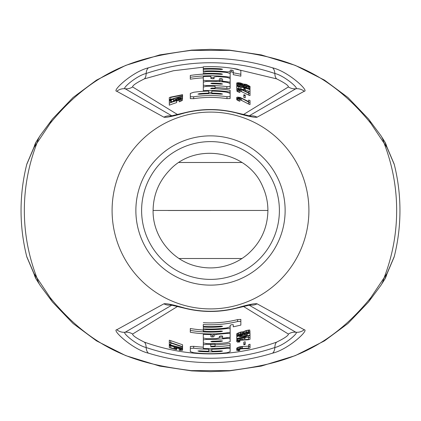 <?xml version="1.0" encoding="UTF-8"?>
<svg xmlns="http://www.w3.org/2000/svg" width="421" height="421" viewBox="0 0 421 421"><rect width="100%" height="100%" fill="white"/><g stroke="black" fill="none" stroke-linecap="round" stroke-linejoin="round"><path stroke-width="0.63" d="M394.161 256.968L384.541 279.612A34.49 27.512 -164.6 0 0 384.541 279.612L380.731 285.57L368.407 302.152L347.92 323.517L324.47 340.884L295.274 355.624L261.252 366.091L229.329 370.89L210.495 371.664L191.666 370.89L159.706 366.086L125.705 355.613L96.525 340.878L73.08 323.512L52.588 302.146L40.269 285.57L36.459 279.612A34.49 27.512 -15.4 0 1 33.917 273.329L50.146 297.589C98.461 357.171 148.371 364.828 191.229 370.633L229.766 370.633C272.634 364.828 322.539 357.171 370.854 297.589L387.083 273.334L394.277 256.515M394.272 164.464L387.083 147.671L370.854 123.411C322.549 63.834 272.64 56.172 229.771 50.367L191.234 50.367C148.371 56.172 98.467 63.824 50.146 123.411L33.917 147.666L26.723 164.479M163.885 303.83L116.791 329.743C111.391 329.748 132.841 349.588 148.439 353.172C189.813 365.786 231.187 365.786 272.561 353.172C288.159 349.588 309.609 329.743 304.209 329.743L257.115 303.83C255 303.236 248.064 304.646 236.318 308.056C219.104 312.324 201.896 312.324 184.682 308.056C172.91 304.641 165.979 303.231 163.885 303.83A11.483 11.225 -124.6 0 0 171.1 304.972M380.731 285.57A33.054 25.386 -161.4 0 0 383.72 278.697A186.161 186.161 0 0 0 383.72 142.303A33.054 25.386 161.4 0 0 380.731 135.43L384.541 141.388A34.49 27.512 164.6 0 1 387.083 147.671M368.407 302.152A28.223 19.65 -155.6 0 0 370.854 297.589M384.541 279.612A34.49 27.512 -164.6 0 0 387.083 273.334M168.074 210.5L210.726 210.5M267.909 210.458L153.091 210.458M26.728 256.536L33.917 273.329M285.133 210.5A74.633 74.633 0 0 0 210.5 135.867A74.633 74.633 0 0 0 135.867 210.5A74.633 74.633 0 0 0 210.5 285.133A74.633 74.633 0 0 0 285.133 210.5M116.791 91.257L163.885 117.17C166.006 117.764 172.936 116.354 184.682 112.944C201.896 108.676 219.104 108.676 236.318 112.944C248.09 116.359 255.021 117.769 257.115 117.17L304.209 91.257C309.609 91.252 288.159 71.412 272.561 67.828C231.187 55.214 189.813 55.214 148.439 67.828C132.841 71.412 111.391 91.252 116.791 91.257A11.483 11.246 118.1 0 1 125.169 88.763L171.926 115.88M26.839 164.037L36.459 141.388A34.49 27.512 15.4 0 0 36.459 141.388L40.269 135.43A33.054 25.386 18.6 0 0 37.28 142.303A186.161 186.161 0 0 0 37.28 278.697A33.054 25.386 -18.6 0 0 40.269 285.57M40.269 135.43L52.593 118.848A28.223 19.65 24.4 0 0 50.146 123.411M52.593 118.848L73.08 97.483L96.53 80.116L125.726 65.376L159.748 54.909L191.671 50.11A12.325 2.515 79.4 0 0 191.234 50.367M191.671 50.11L210.505 49.336L229.334 50.11A12.325 2.51 100.6 0 1 229.771 50.367M229.334 50.11L261.288 54.914L295.295 65.387L324.47 80.116L347.92 97.483L368.412 118.854A28.223 19.655 155.6 0 1 370.854 123.411M36.459 141.388A34.49 27.512 15.4 0 0 33.917 147.666M52.588 302.146A28.223 19.655 -24.4 0 1 50.146 297.589M191.666 370.89A12.325 2.51 -79.4 0 1 191.229 370.633M229.329 370.89A12.325 2.515 -100.6 0 0 229.766 370.633M249.074 115.88L295.831 88.763C299.515 88.752 284.254 75.638 274.866 73.48C231.966 59.161 189.055 59.161 146.134 73.48A11.483 5.894 -110.2 0 1 144.392 78.864C136.451 82.779 132.52 85.474 132.594 86.942L177.551 114.554M132.594 86.942A11.483 11.214 116.7 0 1 125.169 88.763C121.485 88.747 136.746 75.638 146.134 73.48A11.483 6.278 -106.4 0 1 148.439 67.828M272.561 67.828A11.483 6.278 -73.6 0 1 274.866 73.48A11.483 5.905 -69.8 0 0 276.613 78.864M243.449 114.554L288.411 86.942C288.443 85.447 284.507 82.753 276.602 78.859L232.808 68.381M203.301 67.186L173.431 70.749L144.398 78.859M180.314 101.408L180.314 99.472L179.188 99.893L179.188 101.835L182.293 100.451L182.577 97.856L181.446 97.604L178.904 98.019A116.833 116.833 0 0 0 177.778 98.34L174.389 99.935L174.105 100.635L175.236 100.814A115.217 115.217 0 0 0 170.715 102.371L170.715 100.761A116.728 116.728 0 0 0 169.305 101.282L169.305 100.387L171.279 100.003A117.254 117.254 0 0 1 173.541 99.224L173.541 101.198A115.38 115.38 0 0 0 171.279 101.987L171.279 100.003M176.362 101.156L178.057 100.482A114.701 114.701 0 0 1 178.62 100.314L179.467 100.13M176.646 100.645A114.954 114.954 0 0 0 169.305 103.182L169.305 105.187A113.086 113.086 0 0 1 176.646 102.603L176.646 100.261L175.799 100.309L175.799 99.54L178.057 98.53A116.575 116.575 0 0 1 178.62 98.372L180.883 98.077L181.162 98.54L181.162 98.219M170.715 102.098L171.279 101.987M173.541 100.866A115.696 115.696 0 0 1 174.105 100.677M170.715 99.419L172.015 99.082M208.684 93.736L208.695 91.104A119.411 119.411 0 0 0 193.66 92.283L190.318 93.436L190.318 96.725L193.66 96.783A114.954 114.954 0 0 1 226.961 96.73L230.134 96.614L230.134 98.514L226.961 98.619L226.961 96.73M211.821 92.962L211.821 93.125A117.385 117.385 0 0 1 220.872 93.578L222.546 94.041L220.936 94.188A116.775 116.775 0 0 0 199.517 94.241L197.949 94.088L199.58 93.625A117.385 117.385 0 0 1 208.669 93.13L208.695 91.104M190.318 96.725L190.318 98.625L193.66 98.677A113.086 113.086 0 0 1 226.961 98.619M208.695 92.362A118.154 118.154 0 0 1 211.821 92.357M211.579 88.078A122.427 122.427 0 0 1 212.489 88.089M211.442 83.158A127.342 127.342 0 0 1 212.447 83.174M230.155 88.389L226.856 88.505L226.856 86.621L230.155 86.494L230.155 88.394L230.155 86.505M215.073 87.5A123.085 123.085 0 0 1 226.856 88.505M210.879 78.264L212.447 78.822L214.01 78.553L214.01 77.027L217.141 76.527L226.914 77.375L230.176 78.453L230.124 84.021M220.236 78.59L221.741 78.711M222.567 80.953L222.567 79.074L220.978 78.627L219.394 78.806L219.394 80.679L220.978 80.5L222.567 81.195L230.176 82.137M203.332 82.237L203.29 76.585A134.104 134.104 0 0 1 210.879 76.396L210.879 78.506M230.155 78.353L230.155 77.222A134.72 134.72 0 0 0 190.297 77.306L190.297 79.195A132.847 132.847 0 0 1 203.29 77.848M210.879 77.653A132.847 132.847 0 0 1 214.01 77.696M203.311 72.117L203.311 69.276A141.409 141.409 0 0 1 221.072 69.486L222.598 69.291L220.978 68.86A142.03 142.03 0 0 0 203.269 68.655L203.269 70.528A140.161 140.161 0 0 1 203.311 70.523M233.266 72.507L233.266 70.612L231.703 70.07L230.176 70.154L230.176 72.044L231.703 71.959L233.266 72.507L233.266 74.67L240.854 76.164L240.854 70.528L237.576 69.218M230.176 70.154L230.155 73.659M239.854 99.672A114.649 114.649 0 0 1 240.423 99.824L248.611 104.029A113.086 113.086 0 0 1 250.021 104.545L250.021 100.556A116.833 116.833 0 0 0 248.611 100.056L248.611 101.603L240.423 97.561A116.833 116.833 0 0 0 239.854 97.414L237.597 97.119L236.749 97.456L237.597 98.461L239.854 99.303L239.854 101.24L238.728 100.887L238.728 98.956M236.749 97.672L236.749 99.593L238.728 100.887M243.812 97.414A117.891 117.891 0 0 1 245.222 97.84L245.222 95.888A119.759 119.759 0 0 0 243.812 95.467L243.812 97.414M239.854 90.941A123.111 123.111 0 0 1 240.423 91.083L248.611 95.088A121.543 121.543 0 0 1 250.021 95.562L250.021 89.299A127.484 127.484 0 0 0 236.749 85.747L236.749 86.068L238.728 86.821A126.858 126.858 0 0 1 240.986 87.363L240.986 88.999M245.222 90.105A125.3 125.3 0 0 1 250.021 91.594A125.29 125.29 0 0 0 248.611 91.146L248.611 92.683L240.423 88.836A125.29 125.29 0 0 0 239.854 88.694L237.597 88.442L236.749 88.789L237.034 91.352L239.854 92.504L239.854 89.02A124.979 124.979 0 0 1 240.423 89.157L248.611 93.12A123.411 123.411 0 0 1 250.021 93.588M236.749 86.068L236.749 87.978L237.997 88.457M240.986 88.963A125.3 125.3 0 0 1 243.812 89.71M248.048 88.768L250.021 88.684L250.021 86.389L246.632 84.547A131.036 131.036 0 0 0 245.785 84.305L243.243 84.053L240.986 83.116A130.984 130.984 0 0 0 240.138 82.916L237.881 82.679L236.749 82.974L237.881 83.958L240.138 84.737A129.205 129.205 0 0 1 240.986 84.942L243.243 85.131L245.785 86.258A129.152 129.152 0 0 1 246.632 86.505L250.021 86.721M236.749 83.19L236.749 85.1L238.728 86.226M182.293 100.451L182.577 95.977A117.88 117.88 0 0 0 169.305 100.056L169.305 99.609A118.296 118.296 0 0 1 170.715 99.093L170.715 97.435L182.577 95.009L182.577 94.688L170.715 97.104A120.174 120.174 0 0 0 169.305 97.609L169.305 99.609M181.446 100.94L181.446 99.009L182.293 98.519M180.314 99.472L181.446 99.009M179.188 99.893L179.188 99.566L181.162 98.54M180.883 98.83L180.883 98.077M180.314 99.145L180.314 98.067M179.467 99.461L179.467 98.188M178.62 100.314L178.62 98.372M178.057 100.482L178.057 98.53M177.209 100.787L177.209 98.835M176.362 100.277L176.362 99.203M175.515 99.845L175.799 99.54M175.515 100.177L175.799 100.309M169.305 103.182L169.305 101.282M174.389 101.093L174.389 100.814M174.105 101.182L174.105 100.635M173.541 99.224L171.563 99.572A117.564 117.564 0 0 1 182.577 96.298L182.577 95.009M169.305 100.387L169.305 100.056M170.715 99.54L170.715 97.435M208.669 93.736L208.669 93.13M211.821 93.73L211.821 91.094A119.417 119.417 0 0 1 226.898 92.215L230.134 93.351L230.134 96.614M203.311 91.304L203.311 87.047L206.485 86.268A124.3 124.3 0 0 1 215.063 86.284L215.084 88.742M212.489 88.673L212.489 88.063L215.084 88.126M212.489 88.063L210.774 88.336L210.795 88.657A121.843 121.843 0 0 1 230.113 90.247L230.134 93.351M203.311 90.694A120.022 120.022 0 0 1 230.134 92.094M206.569 86.263L206.569 85.61L203.332 85.142L203.332 82.121L206.527 81.348A129.21 129.21 0 0 1 226.94 82.337L230.113 83.426L230.155 86.494M203.332 86.947L203.332 85.142M206.569 85.61A124.953 124.953 0 0 1 226.856 86.621M210.837 83.416L212.489 83.742A126.774 126.774 0 0 1 221.02 84.163L222.588 83.995L221.02 83.542A127.389 127.389 0 0 0 212.447 83.126L210.837 83.416M214.01 78.895L214.01 77.027M222.567 81.853L222.567 79.074M219.394 81.595L219.394 80.332L216.178 80.758L206.485 80.706L203.29 80.232M219.394 78.806L219.394 80.332M190.292 75.448A136.557 136.557 0 0 1 221.125 74.359L222.525 74.18L220.957 73.738A137.162 137.162 0 0 0 203.269 73.533L203.269 73.17M203.269 74.138L203.269 73.533M203.269 72.244L206.569 71.581A138.972 138.972 0 0 1 227.003 72.512L230.155 73.533L230.155 77.222M190.297 77.306L190.297 75.454M203.269 68.655L203.311 66.823A143.856 143.856 0 0 1 237.576 69.212M233.266 70.612L233.266 72.775L240.854 74.249M230.176 71.67L226.94 71.87A139.604 139.604 0 0 0 203.311 71.081M248.611 104.029L248.611 102.045A114.954 114.954 0 0 1 250.021 102.556M241.549 100.24L241.549 98.303L248.611 102.045M240.423 99.824L240.423 97.888L241.549 98.303M238.16 98.061L239.854 99.035L239.854 97.74A116.522 116.522 0 0 1 240.423 97.888M239.007 98.703L239.007 97.63L239.854 97.74M238.444 98.403L238.444 97.651L239.007 97.63M238.16 97.846L238.444 97.651M239.854 99.035L239.854 99.303M237.597 100.387L237.597 98.461M237.034 100.035L237.034 98.114M245.222 95.888L245.222 95.125A120.49 120.49 0 0 0 243.812 94.709L243.812 95.467M240.423 91.083L240.423 89.157M241.549 91.478L241.549 89.547M238.16 89.373L239.007 89.999L239.007 88.926L239.854 89.02M238.444 89.705L238.444 88.952L239.007 88.926M238.16 89.157L238.444 88.952M239.007 89.999L239.854 90.31M238.728 92.173L238.728 90.252L239.854 90.578M237.597 91.694L237.597 89.778L238.728 90.252M237.034 91.352L237.034 89.441L237.597 89.778M236.749 89.005L237.034 89.441M248.611 95.088L248.611 93.12M243.812 90.189L243.812 89.284A125.711 125.711 0 0 1 245.222 89.684L245.222 90.899M245.222 89.684L245.222 88.92A126.442 126.442 0 0 0 243.812 88.526L243.812 89.284M250.021 89.626A127.168 127.168 0 0 0 239.007 86.568L240.986 87.363M238.728 88.484L238.728 86.821M246.632 88.247L246.632 87.81L247.201 87.815L247.201 88.41M239.575 86.373L239.575 85.252L246.632 87.81M239.575 85.252L247.201 87.815M249.742 88.868L249.742 86.905M248.895 88.868L248.895 86.91M248.048 88.673L248.048 86.815M246.632 87.589L246.632 86.505M245.785 87.258L245.785 86.258M244.375 86.721L244.375 85.758M243.527 86.41L243.527 85.316M243.243 86.305L243.243 85.131M242.964 86.205L242.964 85.168M242.117 85.9L242.117 85.116M240.986 85.51L240.986 84.942M240.138 85.221L240.138 84.737M238.728 86.179L238.728 84.305M237.881 85.873L237.881 83.958M237.034 85.426L237.034 83.516M238.16 83.49L240.138 84.468A129.468 129.468 0 0 1 240.701 84.605L242.68 84.558M238.16 83.274L240.138 83.184A130.721 130.721 0 0 1 240.701 83.316L242.68 84.342M248.611 86.005L246.632 84.821A130.773 130.773 0 0 0 245.785 84.579L243.812 84.637L245.785 85.989A129.415 129.415 0 0 1 246.632 86.231L248.611 86.221M238.444 83.763L238.444 83.121M239.291 84.168L239.291 83.095M240.138 84.468L240.138 83.184M240.701 84.605L240.701 83.316M241.549 84.705L241.549 83.626M242.396 84.7L242.396 84.053M248.327 86.352L248.327 85.7M244.091 85.142L244.091 84.495M244.659 85.51L244.659 84.432M245.785 85.989L245.785 84.579M246.632 86.231L246.632 84.821M247.764 86.4L247.764 85.31M171.926 305.12L125.169 332.237C121.48 332.248 136.751 345.367 146.134 347.52A11.483 6.278 106.4 0 0 148.439 353.172M177.551 306.446L132.594 334.058C132.636 335.605 136.572 338.3 144.387 342.136C188.466 357.824 232.534 357.824 276.602 342.141C284.507 338.247 288.443 335.553 288.406 334.058L243.449 306.446M272.561 353.172A11.483 6.278 73.6 0 0 274.866 347.52C231.945 361.839 189.034 361.839 146.134 347.52A11.483 5.905 110.2 0 0 144.387 342.136M276.608 342.136A11.483 5.899 69.8 0 0 274.866 347.52C284.249 345.367 299.52 332.248 295.831 332.237L249.074 305.12M174.105 346.783A141.061 141.061 0 0 1 170.715 345.83M172.015 343.436A138.398 138.398 0 0 1 170.715 343.057M169.305 344.141A139.851 139.851 0 0 0 170.715 344.573L170.715 342.936L182.577 346.999L182.577 344.773L170.715 340.657A136.099 136.099 0 0 1 169.305 340.215L169.305 347.635A143.193 143.193 0 0 0 176.646 349.63L176.646 349.256L175.515 348.22L175.515 348.541M190.318 346.494L193.66 346.325L193.66 348.209L190.318 348.383L190.318 346.494M203.311 347.172A136.862 136.862 0 0 1 193.66 346.325M211.821 349.993A139.498 139.498 0 0 1 208.684 349.988M211.821 348.62L211.821 349.388M215.084 344.852A134.431 134.431 0 0 0 230.113 343.494L230.134 347.22A138.125 138.125 0 0 1 203.311 348.435L203.332 342.82M215.073 343.615L215.084 346.109L212.489 346.173L210.774 346.478L210.795 346.799L210.795 346.415M222.567 336.989A127.063 127.063 0 0 1 219.394 337.253M230.124 337.274L230.155 341.626L226.856 342.683A133.189 133.189 0 0 1 206.569 343.631L203.332 342.883L203.332 339.868L206.527 339.373A128.931 128.931 0 0 0 226.94 338.379L230.113 338.568L230.155 341.626M212.489 341.805A131.32 131.32 0 0 1 211.442 341.82M213.389 336.879L211.516 336.911M210.879 334.779L212.447 335.069L214.01 334.732M230.155 331.59L230.176 337.268L222.567 338.21L222.567 336.09L220.978 335.921L219.394 336.337L219.394 337.863L216.178 338.652L206.485 338.726L203.29 337.974L203.29 333.716M203.269 330.001A119.722 119.722 0 0 1 190.297 328.506L190.297 332.264A123.427 123.427 0 0 0 230.155 332.353L230.155 326.88M221.067 331.022L221.125 331.622L222.525 331.195L220.957 331.032A120.985 120.985 0 0 1 203.269 331.269L203.311 327.985M203.311 326.949L203.311 328.822A118.543 118.543 0 0 0 226.94 327.896L230.176 326.775L230.176 325.254L230.176 326.775M203.269 324.517L203.269 326.391L203.269 324.517M237.576 319.607L237.576 321.533L240.854 321.334L240.854 319.397L237.576 319.613A112.418 112.418 0 0 1 203.311 322.686M248.611 346.151L240.423 346.693A139.44 139.44 0 0 1 239.854 346.815L237.597 347.551L236.749 348.246L236.749 350.361L238.728 350.772L239.854 350.33L238.16 350.14M248.611 348.093L248.611 346.572A141.309 141.309 0 0 0 250.021 346.173L250.021 344.225A139.44 139.44 0 0 1 248.611 344.631L248.611 348.093L240.423 348.609A141.309 141.309 0 0 1 239.854 348.73L237.597 349.456L236.749 350.146M245.222 343.704L245.222 341.773A135.788 135.788 0 0 1 243.812 342.136L243.812 344.82A138.388 138.388 0 0 0 245.222 344.462L245.222 343.704A137.656 137.656 0 0 1 243.812 344.068M248.558 333.543A128.789 128.789 0 0 0 250.021 333.079L250.021 335.369A130.984 130.984 0 0 1 248.611 335.816L248.611 339.294L240.423 339.942A132.852 132.852 0 0 1 239.854 340.068L237.597 340.826L236.749 341.531L237.597 342.162L239.854 341.941L238.16 341.51M237.997 338.758L236.749 339.626L236.749 341.531M243.812 337.647L240.986 337.916M248.611 337.342L245.222 337.574M238.496 336.211A128.789 128.789 0 0 1 236.749 336.589L236.749 338.816L238.728 338.716L238.728 340.373M249.742 329.985L250.021 332.132L249.742 329.985L246.632 330.417A125.242 125.242 0 0 1 245.785 330.669L243.243 331.816L240.986 332.027A125.295 125.295 0 0 1 240.138 332.237L236.749 333.816L236.749 335.937L237.881 336.232L240.138 335.984L240.138 336.468L239.575 336.758L239.575 336.074M170.715 340.657L170.715 342.61L182.577 346.683L182.577 350.14L182.293 350.351L179.188 350.225L179.188 348.604M181.162 349.535L181.162 349.851L180.314 348.977L180.314 350.046L179.188 349.904M180.883 349.262L180.883 350.009L180.314 350.046M181.162 349.851L180.883 350.009M180.314 348.977L178.62 348.435A141.572 141.572 0 0 1 178.057 348.304L175.515 348.22M175.799 348.078L175.799 348.83M176.646 348.088L176.646 349.256M170.715 345.567L170.715 346.204A141.414 141.414 0 0 1 169.305 345.783M170.715 346.204L170.715 347.783L170.715 346.204M174.105 346.288L174.105 348.178L175.236 349.009A142.93 142.93 0 0 1 170.715 347.783M174.389 346.362L174.105 347.851M175.236 346.583L175.236 347.609L174.389 347.657M176.362 346.872L176.362 347.735L175.236 347.609M177.778 347.22L177.778 347.967L176.362 347.735M178.904 347.483L178.904 348.235A141.309 141.309 0 0 1 177.778 347.967M180.314 347.804L180.314 348.656L178.904 348.235M181.446 348.046L181.446 349.056L180.314 348.656M182.293 348.22L182.293 349.498L181.446 349.056M182.577 349.825L182.293 349.498M173.541 346.136L173.541 346.457L171.563 345.578A140.582 140.582 0 0 0 182.577 348.278L182.577 347.957A140.267 140.267 0 0 1 169.305 344.578M173.541 346.457A140.893 140.893 0 0 1 171.279 345.825L169.305 344.91M170.715 342.61A137.972 137.972 0 0 1 169.305 342.173M230.113 343.494L230.134 351.719L226.961 352.74A143.193 143.193 0 0 1 193.66 352.698L190.318 351.661L190.318 348.383M208.695 348.614L208.695 349.219A138.735 138.735 0 0 1 193.66 348.209M220.936 350.872L220.936 351.482A141.367 141.367 0 0 1 199.517 351.44L197.949 351.003L199.58 350.835A140.761 140.761 0 0 0 208.669 351.251L208.695 349.219M220.936 351.482L222.546 351.051L220.872 350.877A140.761 140.761 0 0 1 211.821 351.256L211.821 349.225A138.73 138.73 0 0 0 226.898 348.256L230.134 348.472M203.311 344.788L206.485 344.289A133.846 133.846 0 0 0 215.063 344.267L215.084 346.109M215.063 343.615L215.063 344.267M230.113 345.383A136.299 136.299 0 0 1 210.795 346.799M203.332 338.11L203.332 339.868M230.113 337.279L230.113 338.568M221.02 341.447A131.368 131.368 0 0 1 212.489 341.852L210.837 341.563L212.447 341.242A130.752 130.752 0 0 0 221.02 340.831L221.02 341.447L222.588 341.005L221.02 340.831M210.879 333.927L210.879 334.537A124.037 124.037 0 0 1 203.29 334.327M210.879 334.537L210.879 336.653L212.447 336.942L214.01 336.6L214.01 335.074L214.01 336.6M214.01 333.879L214.01 335.074L217.141 334.327L226.914 333.421L230.176 333.579M226.887 332.832L226.914 333.421M221.125 331.627A121.59 121.59 0 0 1 190.297 330.401M203.269 329.959L206.569 329.606A119.175 119.175 0 0 0 227.003 328.522L230.155 328.654M227.003 327.891L227.003 328.522M221.067 326.133L221.072 326.754A116.738 116.738 0 0 1 203.311 327.017M221.072 326.754L222.598 326.291L220.978 326.143A116.117 116.117 0 0 1 203.269 326.391M237.576 321.533A114.286 114.286 0 0 1 203.311 324.559M240.854 321.334L240.854 325.101L233.266 326.843L233.266 324.67L231.703 324.67L230.176 325.254M250.021 346.173L250.021 348.13A143.193 143.193 0 0 1 248.611 348.525L240.423 348.925A141.624 141.624 0 0 1 239.854 349.046L238.16 349.93M238.444 349.604L238.444 350.351M239.007 349.33L239.007 350.398M239.854 349.046L239.854 350.33M237.034 347.872L237.034 349.777M237.597 347.551L237.597 349.456M238.728 347.109L238.728 349.014M239.854 346.815L239.854 348.73M240.423 346.693L240.423 348.609M241.549 346.494L241.549 348.409M242.396 346.404L242.396 348.325M240.986 337.879L240.986 338.2L239.007 338.331A130.973 130.973 0 0 0 250.021 335.369L250.021 337.337A132.852 132.852 0 0 1 248.611 337.768L248.611 339.294M250.021 337.337L250.021 339.305A134.731 134.731 0 0 1 248.611 339.731L240.423 340.263A133.168 133.168 0 0 1 239.854 340.389L238.16 341.294M238.444 340.968L238.444 341.715M239.007 340.684L239.007 341.757M239.854 340.389L239.854 341.673M237.034 339.247L237.034 341.157M237.597 338.916L237.597 340.826M239.854 338.463L239.854 340.068M240.423 338.331L240.423 339.942M241.549 337.805L241.549 339.726M242.396 337.7L242.396 339.631M245.222 336.789L245.222 338.305A132.436 132.436 0 0 1 243.812 338.679L243.812 337.168M245.222 337.547A131.705 131.705 0 0 1 243.812 337.921M250.021 335.042A130.663 130.663 0 0 1 236.749 338.495M240.986 338.2A131.289 131.289 0 0 1 238.728 338.716M247.201 334.116L247.201 335.3L246.632 335.632L239.575 336.758M247.201 335.3L240.138 336.468M249.742 331.953L246.632 332.369A127.11 127.11 0 0 1 245.785 332.616L243.243 333.753L240.986 333.953A127.163 127.163 0 0 1 240.138 334.163L236.749 335.726M248.895 329.985L248.895 331.948M250.021 332.132L249.742 332.827L246.632 334.327A128.989 128.989 0 0 1 245.785 334.569L243.243 334.832L240.986 335.784A128.937 128.937 0 0 1 240.138 335.984M237.034 333.485L237.034 335.4M237.881 333.032L237.881 334.948M238.728 332.679L238.728 334.6M240.138 332.237L240.138 334.163M240.986 332.027L240.986 333.953M242.117 331.848L242.117 333.779M242.964 331.785L242.964 333.721M243.243 331.816L243.243 333.753M243.527 331.632L243.527 333.569M244.375 331.18L244.375 333.122M245.785 330.669L245.785 332.616M246.632 330.417L246.632 332.369M248.048 330.09L248.048 332.048M238.16 335.421L240.138 334.432A127.426 127.426 0 0 0 240.701 334.295L242.68 334.332L242.396 334.837L240.701 335.584A128.679 128.679 0 0 1 240.138 335.716L238.16 335.632M243.812 334.032L245.785 332.885A127.374 127.374 0 0 0 246.632 332.637L248.611 332.637L246.632 334.053A128.731 128.731 0 0 1 245.785 334.3L243.812 334.253M242.396 334.19L242.396 334.837M241.549 334.19L241.549 335.269M240.701 334.295L240.701 335.584M240.138 334.432L240.138 335.716M239.291 334.737L239.291 335.805M238.444 335.142L238.444 335.784M248.327 332.506L248.327 333.164M247.764 332.464L247.764 333.553M246.632 332.637L246.632 334.053M245.785 332.885L245.785 334.3M244.659 333.369L244.659 334.453M244.091 333.742L244.091 334.39M308.909 210.5A98.409 98.409 0 0 1 210.5 308.909A98.409 98.409 0 0 1 112.091 210.5A98.409 98.409 0 0 1 210.5 112.091A98.409 98.409 0 0 1 308.909 210.5M141.609 210.5A68.891 68.891 0 0 0 210.5 279.391A68.891 68.891 0 0 0 279.391 210.5A68.891 68.891 0 0 0 210.5 141.609A68.891 68.891 0 0 0 141.609 210.5M171.1 116.028A11.483 11.225 124.6 0 0 163.885 117.17M171.9 116.27L170.426 116.117L184.777 112.717A11.483 0.795 75.9 0 0 184.682 112.944M288.411 86.942A11.483 11.209 63.6 0 0 295.831 88.763A11.483 11.246 62 0 1 304.209 91.257M249.9 116.028A11.483 11.225 55.4 0 1 257.11 117.17M184.777 112.717C201.927 108.486 219.073 108.486 236.223 112.717A11.483 0.789 104.1 0 1 236.318 112.944M199.58 94.236L199.58 93.625M220.872 94.183L220.872 93.578M193.66 98.677L193.66 96.783M212.447 83.737L212.447 83.126M221.02 84.163L221.02 83.542M220.978 80.5L220.978 78.627M216.178 81.411L216.178 80.758M206.485 81.348L206.485 80.706M220.957 74.349L220.957 73.738M220.978 69.481L220.978 68.86M231.703 71.959L231.703 70.07M226.94 72.501L226.94 71.87M132.594 334.058A11.483 11.209 -116.5 0 0 125.169 332.237A11.483 11.246 -118 0 1 116.791 329.743M236.318 308.056A11.483 0.795 -104.1 0 1 236.223 308.288C219.073 312.514 201.927 312.514 184.777 308.283A11.483 0.789 -75.9 0 1 184.682 308.056M249.9 304.972A11.483 11.225 -55.4 0 0 257.115 303.83M304.209 329.743A11.483 11.246 -62 0 1 295.831 332.237A11.483 11.214 -63.4 0 0 288.406 334.058M199.517 350.83L199.517 351.44M226.898 347.646L226.898 348.256M206.485 343.631L206.485 344.289M206.527 338.726L206.527 339.373M226.94 337.726L226.94 338.379M212.489 341.242L212.489 341.852M212.447 335.069L212.447 336.942M217.141 333.748L217.141 334.327M206.569 328.98L206.569 329.606M394.245 256.642A189.45 189.45 0 0 0 394.245 164.358M241.98 258.51L179.02 258.51M36.459 279.612L26.833 256.952M153.091 210.5C152.607 236.97 172.842 261.825 198.859 266.714C207.542 268.487 216.184 268.282 224.777 266.104C233.355 263.878 241.028 259.894 247.785 254.152C260.862 242.538 267.572 227.987 267.909 210.5C267.888 202.264 266.193 194.391 262.825 186.877C248.216 150.697 195.276 141.456 169.274 170.547C158.701 181.767 153.307 195.086 153.091 210.5M368.412 118.854L380.731 135.43M384.541 141.388L394.167 164.048M241.98 162.49L179.02 162.49M26.755 164.358A189.45 189.45 0 0 0 26.755 256.642M236.223 112.717L250.574 116.117L249.1 116.27M184.777 308.283L170.426 304.883L171.9 304.73M236.223 308.283L250.574 304.883L249.1 304.73M210.774 344.61L210.774 346.478M230.155 341.631L230.155 339.736"/></g></svg>
